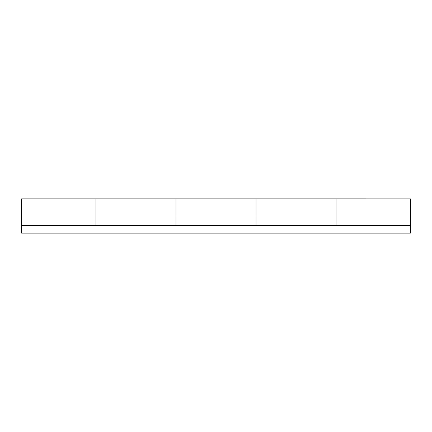 <?xml version="1.0" encoding="UTF-8"?>
<svg xmlns="http://www.w3.org/2000/svg" width="432" height="432" viewBox="0 0 432 432"><rect width="100%" height="100%" fill="white"/><g stroke="black" fill="none" stroke-linecap="round" stroke-linejoin="round"><path stroke-width="0.65" d="M175.975 198.882L175.975 216L256.025 216L256.025 198.85L336.069 198.85L336.069 216L410.4 216L410.4 198.86L336.069 198.85L336.069 225.337L410.4 225.337L410.4 216L336.069 216L336.069 225.337L410.4 225.531L21.6 225.531L410.4 225.531L410.4 233.15L21.6 233.15L410.4 233.15L410.4 225.531M95.931 199.179L95.931 200.151L95.931 198.85L21.6 198.85L21.6 216L95.931 216L95.931 198.86L95.931 216L21.6 216L21.6 225.337L95.931 225.337L95.931 216L95.931 225.337L21.6 225.337L21.6 199.179M175.975 199.552L175.975 216L95.931 216L95.931 200.151L95.931 216L175.975 216L175.975 225.337L256.025 225.337L256.025 216L175.975 216L175.975 225.337L256.025 225.337L256.025 198.882M21.6 233.15L21.6 225.531L21.6 233.15M410.4 199.179L410.4 225.337M336.069 199.179L336.069 216L256.025 216L336.069 216L336.069 222.566M95.931 198.85L175.975 198.85L175.975 216L175.975 198.85L256.025 198.85L256.025 216L256.025 198.85M95.931 225.531L95.931 216M256.025 225.531L256.025 216M175.975 216L175.975 222.566M336.069 199.552L336.069 216"/></g></svg>
